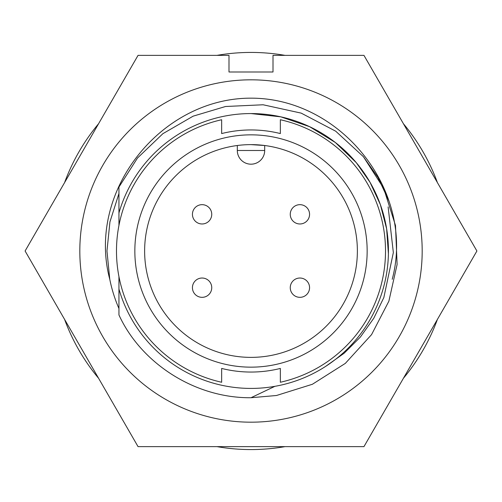 <?xml version="1.0" encoding="UTF-8"?>
<svg xmlns="http://www.w3.org/2000/svg" width="502" height="502" viewBox="0 0 502 502"><rect width="100%" height="100%" fill="white"/><g stroke="black" fill="none" stroke-linecap="round" stroke-linejoin="round"><path stroke-width="0.75" d="M392.225 279.307C415.6 191.638 341.523 98.047 251 98.16C161.01 97.959 86.288 191.218 109.775 279.307L106.964 251L109.932 221.903L118.949 193.483L109.932 221.903L106.964 251L109.932 221.903L118.949 193.483L109.932 221.903L106.964 251L109.775 279.307A144.036 144.036 0 0 0 118.949 308.517M79.818 251A171.182 171.182 0 0 1 251 79.818A171.182 171.182 0 0 1 422.182 251A171.182 171.182 0 0 1 251 422.182A171.182 171.182 0 0 1 79.818 251M363.95 55.364L476.9 251L363.95 446.636L138.05 446.636L25.1 251L138.05 55.364L228.994 55.364L228.994 71.993L273.006 71.993L273.006 55.364L363.95 55.364M64.57 182.64A198.572 198.572 0 0 1 98.58 123.73M216.989 55.364A198.572 198.572 0 0 1 285.01 55.364M403.42 123.73A198.572 198.572 0 0 1 437.43 182.64M388.404 253.736L386.628 228.805L380.359 204.584L369.987 182.226L356.282 162.661L335.298 142.455L309.615 126.692L280.825 116.84L251 113.565A137.435 137.435 0 0 1 388.435 251A137.435 137.435 0 0 1 118.949 289.077L118.949 314.955C141.081 363.285 194.996 398.287 251 397.728L274.864 386.345M221.652 368.437A121.051 121.051 0 0 0 251 372.051A121.051 121.051 0 0 1 221.652 368.437L221.652 382.26A134.498 134.498 0 0 1 221.652 119.74L221.652 133.563A121.051 121.051 0 0 1 280.348 133.563A121.051 121.051 0 0 0 221.652 133.563M251 134.843A116.157 116.157 0 0 0 134.843 251A116.157 116.157 0 0 0 251 367.157A116.157 116.157 0 0 0 367.157 251A116.157 116.157 0 0 0 251 134.843M251 144.626A106.374 106.374 0 0 0 144.626 251A106.374 106.374 0 0 0 251 357.374A106.374 106.374 0 0 0 357.374 251A106.374 106.374 0 0 0 251 144.626L264.692 145.511L264.692 150.493A13.692 13.692 0 0 1 251 164.185A13.692 13.692 0 0 1 237.308 150.493L237.308 145.511M437.43 319.36A198.572 198.572 0 0 1 403.42 378.27M285.01 446.636A198.572 198.572 0 0 1 216.989 446.636M98.58 378.27A198.572 198.572 0 0 1 64.57 319.36M388.128 206.924L393.348 252.575L383.848 297.535L373.795 318.23L360.405 337.011L344.096 353.282L325.296 366.623M251 397.728L276.476 395.501L312.401 384.262L345.313 363.398L371.574 334.608L388.874 301.187L397.107 264.46L395.501 225.523L383.697 188.388L363.398 156.687L335.706 131.198L301.187 113.126L263.123 104.774L225.523 106.499L193.144 116.163L162.886 133.676L137.485 158.036L118.949 187.045L137.485 158.036L162.886 133.676L193.144 116.163L225.523 106.499L263.123 104.774L301.187 113.126L335.706 131.198L363.398 156.687L383.697 188.388L395.501 225.523L397.107 264.46L388.874 301.187L371.574 334.608L345.313 363.398L312.401 384.262L276.476 395.501L251 397.728L276.476 395.501L312.401 384.262L345.313 363.398L371.574 334.608L388.874 301.187L397.107 264.46L395.501 225.523L383.697 188.388L363.398 156.687L335.706 131.198L301.187 113.126L263.123 104.774L225.523 106.499L193.144 116.163L162.886 133.676L137.485 158.036L118.949 187.045L118.949 225.467M118.949 276.533L118.949 289.077M118.949 212.923A137.435 137.435 0 0 1 251 113.565M280.348 133.563L280.348 119.74A134.498 134.498 0 0 1 280.348 382.26L280.348 368.437A121.051 121.051 0 0 1 251 372.051M290.256 287.684A9.651 9.651 0 0 1 299.907 278.026A9.651 9.651 0 0 1 309.565 287.684A9.651 9.651 0 0 1 299.907 297.335A9.651 9.651 0 0 1 290.256 287.684A9.651 9.651 0 0 1 299.907 278.026A9.651 9.651 0 0 1 309.565 287.684A9.651 9.651 0 0 1 299.907 297.335A9.651 9.651 0 0 1 290.256 287.684M192.435 287.684A9.651 9.651 0 0 1 202.093 278.026A9.651 9.651 0 0 1 211.744 287.684A9.651 9.651 0 0 1 202.093 297.335A9.651 9.651 0 0 1 192.435 287.684A9.651 9.651 0 0 1 202.093 278.026A9.651 9.651 0 0 1 211.744 287.684A9.651 9.651 0 0 1 202.093 297.335A9.651 9.651 0 0 1 192.435 287.684M290.256 214.316A9.651 9.651 0 0 1 299.907 204.665A9.651 9.651 0 0 1 309.565 214.316A9.651 9.651 0 0 1 299.907 223.974A9.651 9.651 0 0 1 290.256 214.316A9.651 9.651 0 0 1 299.907 204.665A9.651 9.651 0 0 1 309.565 214.316A9.651 9.651 0 0 1 299.907 223.974A9.651 9.651 0 0 1 290.256 214.316M192.435 214.316A9.651 9.651 0 0 1 202.093 204.665A9.651 9.651 0 0 1 211.744 214.316A9.651 9.651 0 0 1 202.093 223.974A9.651 9.651 0 0 1 192.435 214.316A9.651 9.651 0 0 1 202.093 204.665A9.651 9.651 0 0 1 211.744 214.316A9.651 9.651 0 0 1 202.093 223.974A9.651 9.651 0 0 1 192.435 214.316M118.949 187.045L137.485 158.036L162.886 133.676L193.144 116.163L225.523 106.499L263.123 104.774L301.187 113.126L335.706 131.198L363.398 156.687L377.968 177.457L389.006 201.177M264.692 150.493A13.692 13.692 0 0 1 251 164.185A13.692 13.692 0 0 1 237.308 150.493L264.692 150.493"/></g></svg>
